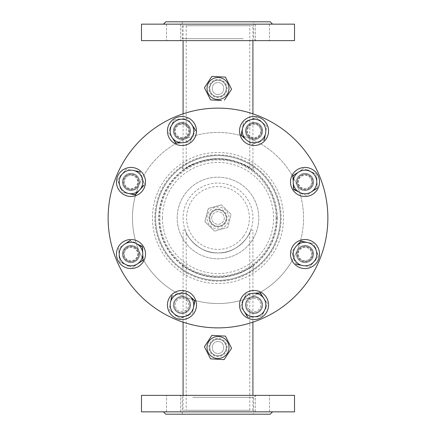<?xml version="1.0" encoding="UTF-8"?>
<svg xmlns="http://www.w3.org/2000/svg" width="436" height="436" viewBox="0 0 436 436"><rect width="100%" height="100%" fill="white"/><g stroke="black" fill="none" stroke-linecap="round" stroke-linejoin="round"><path stroke-width="0.33" stroke-dasharray="2.18 1.64" d="M253.708 166.835C253.79 166.715 237.691 155.156 218 155.608A62.392 62.392 0 0 0 155.608 218A62.392 62.392 0 0 0 218 280.392C198.32 280.844 182.183 269.274 182.292 269.165C182.188 269.295 198.429 280.871 218 280.392A62.392 62.392 0 0 0 280.392 218A62.392 62.392 0 0 0 218 155.608A62.392 62.392 0 0 0 155.608 218A62.392 62.392 0 0 0 218 280.392C237.675 280.844 253.817 269.279 253.708 269.165C253.828 269.285 237.576 280.871 218 280.392A62.392 62.392 0 0 0 280.392 218A62.392 62.392 0 0 0 218 155.608C198.353 155.151 182.177 166.721 182.292 166.835C182.188 166.71 198.413 155.134 218 155.608C237.653 155.151 253.817 166.715 253.708 166.835L253.708 170.716C253.752 170.514 237.691 158.214 217.929 158.748C198.238 158.273 182.232 170.52 182.292 170.716C182.237 170.514 198.287 158.252 217.951 158.748C237.68 158.224 253.779 170.514 253.708 170.716M182.292 166.835L182.292 170.716M253.708 265.284C253.779 265.48 237.691 277.748 218.065 277.252C198.287 277.77 182.232 265.48 182.292 265.284C182.237 265.491 198.298 277.748 217.946 277.252C237.685 277.776 253.768 265.491 253.708 265.284L253.708 269.165M182.292 265.284L182.292 269.165M277.252 218A59.252 59.252 0 0 0 218 158.748A59.252 59.252 0 0 0 158.748 218A59.252 59.252 0 0 0 218 277.252A59.252 59.252 0 0 0 277.252 218M218 252.924A34.924 34.924 0 0 0 252.924 218A34.924 34.924 0 0 0 218 183.076A34.924 34.924 0 0 0 183.076 218A34.924 34.924 0 0 0 218 252.924C236.852 253.763 248.907 236.072 249.392 233.304C248.929 236.029 236.852 253.785 218 252.924A34.924 34.924 0 0 0 252.924 218A34.924 34.924 0 0 0 218 183.076A34.924 34.924 0 0 0 183.076 218A34.924 34.924 0 0 0 218 252.924C199.148 253.785 187.06 236.018 186.608 233.304C187.104 236.11 199.198 253.774 218 252.924M218 341.606C225.592 341.241 225.597 353.738 218 353.378C210.419 353.749 210.392 341.246 218 341.606C225.592 341.241 225.597 353.738 218 353.378C210.419 353.749 210.392 341.246 218 341.606M183.076 410.276L252.924 410.276L183.076 410.276L183.076 395.365M252.924 410.276L252.924 395.365M252.924 322.171L252.924 230.164L250.738 230.164C247.615 240.236 234.977 253.12 218 252.924C201.023 253.12 188.385 240.236 185.262 230.164L183.076 230.164L185.262 230.164C188.385 240.236 201.023 253.12 218 252.924C234.977 253.12 247.615 240.236 250.738 230.164L252.924 230.164M183.076 322.171L183.076 230.164M186.216 410.276L249.784 410.276L186.216 410.276L186.216 232.47C186.701 235.549 198.8 253.768 217.951 252.924C237.184 253.812 249.288 235.56 249.784 232.47C249.288 235.565 237.189 253.768 218.049 252.924C198.816 253.812 186.722 235.576 186.216 232.47M249.784 410.276L249.784 232.47M218 94.394C210.408 94.759 210.403 82.262 218 82.622C225.581 82.251 225.608 94.754 218 94.394C210.408 94.759 210.403 82.262 218 82.622C225.581 82.251 225.608 94.754 218 94.394M252.924 25.724L183.076 25.724L252.924 25.724L252.924 40.635M183.076 25.724L183.076 40.635M183.076 113.829L183.076 168.95L184.76 168.95C190.33 163.811 201.383 160.41 217.913 158.748C234.535 160.377 245.648 163.778 251.24 168.95L252.924 168.95L251.24 168.95C245.67 163.811 234.617 160.41 218.087 158.748C201.465 160.377 190.352 163.778 184.76 168.95L183.076 168.95M252.924 113.829L252.924 168.95M249.784 25.724L186.216 25.724L249.784 25.724L249.784 167.996C249.937 167.953 235.369 158.372 218.022 158.748C200.56 158.377 186.052 167.969 186.216 167.996C186.079 167.942 200.62 158.377 217.962 158.748C235.402 158.372 249.915 167.947 249.784 167.996M186.216 25.724L186.216 167.996M218 155.608A62.392 62.392 0 0 1 280.392 218A62.392 62.392 0 0 1 218 280.392A62.392 62.392 0 0 1 155.608 218A62.392 62.392 0 0 1 218 155.608A62.392 62.392 0 0 1 280.392 218A62.392 62.392 0 0 1 218 280.392A62.392 62.392 0 0 1 155.608 218A62.392 62.392 0 0 1 218 155.608A62.392 62.392 0 0 0 155.608 218A62.392 62.392 0 0 0 218 280.392M276.064 218A58.064 58.064 0 0 1 218 276.064A58.064 58.064 0 0 1 159.936 218A58.064 58.064 0 0 1 218 159.936A58.064 58.064 0 0 1 276.064 218M211.722 218A6.278 6.278 0 0 1 218 211.722A6.278 6.278 0 0 1 224.278 218A6.278 6.278 0 0 1 218 224.278A6.278 6.278 0 0 1 211.722 218A6.278 6.278 0 0 0 218 224.278A6.278 6.278 0 0 0 224.278 218A6.278 6.278 0 0 0 218 211.722A6.278 6.278 0 0 0 211.722 218M218 159.14A58.86 58.86 0 0 1 276.86 218A58.86 58.86 0 0 1 218 276.86A58.86 58.86 0 0 1 159.14 218A58.86 58.86 0 0 1 218 159.14M162.421 218A55.579 55.579 0 0 1 218 162.421A55.579 55.579 0 0 1 273.579 218A55.579 55.579 0 0 1 218 273.579A55.579 55.579 0 0 1 162.421 218M267.388 395.365L255.333 395.365L267.388 395.365M257.398 411.846L269.459 411.846L257.398 411.846M178.602 395.365L166.541 395.365L178.602 395.365M168.612 411.846L180.668 411.846L168.612 411.846M165.811 414.2L270.189 414.2M256.57 411.846L163.456 411.846L256.57 411.846M141.482 395.365L294.518 395.365M141.482 411.846L294.518 411.846M191.088 395.365L256.063 395.365L191.088 395.365M192.75 397.338L253.708 397.338L192.75 397.338M192.75 414.2L253.708 414.2L192.75 414.2M257.398 40.635L269.459 40.635L257.398 40.635M267.388 24.154L255.333 24.154L267.388 24.154M168.612 40.635L180.668 40.635L168.612 40.635M178.602 24.154L166.541 24.154L178.602 24.154M270.189 21.8L165.811 21.8M179.43 24.154L272.544 24.154L179.43 24.154M294.518 40.635L141.482 40.635M294.518 24.154L141.482 24.154M244.912 40.635L179.937 40.635L244.912 40.635M243.25 38.662L182.292 38.662L243.25 38.662M243.25 21.8L182.292 21.8L243.25 21.8M319.506 260.047A109.872 109.872 0 0 0 260.047 116.494A109.872 109.872 0 0 0 116.494 175.953A109.872 109.872 0 0 0 175.953 319.506A109.872 109.872 0 0 0 319.506 260.047M157.456 192.925A65.531 65.531 0 0 0 192.925 278.544A65.531 65.531 0 0 0 278.544 243.075A65.531 65.531 0 0 0 243.075 157.456A65.531 65.531 0 0 0 157.456 192.925M159.631 193.824A63.176 63.176 0 0 0 193.824 276.37A63.176 63.176 0 0 0 276.37 242.176A63.176 63.176 0 0 0 242.176 159.631A63.176 63.176 0 0 0 159.631 193.824A63.176 63.176 0 0 0 193.824 276.37A63.176 63.176 0 0 0 276.37 242.176A63.176 63.176 0 0 0 242.176 159.631A63.176 63.176 0 0 0 159.631 193.824M138.97 185.262A8.633 8.633 0 0 1 127.688 189.938A8.633 8.633 0 0 1 123.017 178.656A8.633 8.633 0 0 1 134.299 173.986A8.633 8.633 0 0 1 138.97 185.262A8.633 8.633 0 0 0 134.299 173.986A8.633 8.633 0 0 0 123.017 178.656A8.633 8.633 0 0 0 127.688 189.938A8.633 8.633 0 0 0 138.97 185.262A85.543 85.543 0 0 0 138.97 250.738A8.633 8.633 0 0 0 127.688 246.062A8.633 8.633 0 0 0 123.017 257.344A8.633 8.633 0 0 0 134.299 262.014A8.633 8.633 0 0 0 138.97 250.738A85.543 85.543 0 0 0 185.262 297.03A8.633 8.633 0 0 0 173.986 301.701A8.633 8.633 0 0 0 178.656 312.983A8.633 8.633 0 0 0 189.938 308.312A8.633 8.633 0 0 0 185.262 297.03A85.543 85.543 0 0 0 250.738 297.03A8.633 8.633 0 0 0 246.062 308.312A8.633 8.633 0 0 0 257.344 312.983A8.633 8.633 0 0 0 262.014 301.701A8.633 8.633 0 0 0 250.738 297.03A85.543 85.543 0 0 0 297.03 250.738A8.633 8.633 0 0 1 308.312 246.062A8.633 8.633 0 0 1 312.983 257.344A8.633 8.633 0 0 1 301.701 262.014A8.633 8.633 0 0 1 297.03 250.738A8.633 8.633 0 0 0 301.701 262.014A8.633 8.633 0 0 0 312.983 257.344A8.633 8.633 0 0 0 308.312 246.062A8.633 8.633 0 0 0 297.03 250.738A85.543 85.543 0 0 0 297.03 185.262A8.633 8.633 0 0 0 308.312 189.938A8.633 8.633 0 0 0 312.983 178.656A8.633 8.633 0 0 0 301.701 173.986A8.633 8.633 0 0 0 297.03 185.262A85.543 85.543 0 0 0 250.738 138.97A8.633 8.633 0 0 0 262.014 134.299A8.633 8.633 0 0 0 257.344 123.017A8.633 8.633 0 0 0 246.062 127.688A8.633 8.633 0 0 0 250.738 138.97A85.543 85.543 0 0 0 185.262 138.97A8.633 8.633 0 0 0 189.938 127.688A8.633 8.633 0 0 0 178.656 123.017A8.633 8.633 0 0 0 173.986 134.299A8.633 8.633 0 0 0 185.262 138.97A85.543 85.543 0 0 0 138.97 185.262A8.633 8.633 0 0 1 127.688 189.938A8.633 8.633 0 0 1 123.017 178.656A8.633 8.633 0 0 1 134.299 173.986A8.633 8.633 0 0 1 138.97 185.262A85.543 85.543 0 0 1 185.262 138.97A8.633 8.633 0 0 1 173.986 134.299A8.633 8.633 0 0 1 178.656 123.017A8.633 8.633 0 0 1 189.938 127.688A8.633 8.633 0 0 1 185.262 138.97A85.543 85.543 0 0 1 250.738 138.97A8.633 8.633 0 0 1 246.062 127.688A8.633 8.633 0 0 1 257.344 123.017A8.633 8.633 0 0 1 262.014 134.299A8.633 8.633 0 0 1 250.738 138.97A85.543 85.543 0 0 1 297.03 185.262A8.633 8.633 0 0 1 301.701 173.986A8.633 8.633 0 0 1 312.983 178.656A8.633 8.633 0 0 1 308.312 189.938A8.633 8.633 0 0 1 297.03 185.262A85.543 85.543 0 0 1 297.03 250.738A8.633 8.633 0 0 1 308.312 246.062A8.633 8.633 0 0 1 312.983 257.344A8.633 8.633 0 0 1 301.701 262.014A8.633 8.633 0 0 1 297.03 250.738A85.543 85.543 0 0 1 250.738 297.03A8.633 8.633 0 0 1 262.014 301.701A8.633 8.633 0 0 1 257.344 312.983A8.633 8.633 0 0 1 246.062 308.312A8.633 8.633 0 0 1 250.738 297.03A85.543 85.543 0 0 1 185.262 297.03A8.633 8.633 0 0 1 189.938 308.312A8.633 8.633 0 0 1 178.656 312.983A8.633 8.633 0 0 1 173.986 301.701A8.633 8.633 0 0 1 185.262 297.03A85.543 85.543 0 0 1 138.97 250.738A8.633 8.633 0 0 1 134.299 262.014A8.633 8.633 0 0 1 123.017 257.344A8.633 8.633 0 0 1 127.688 246.062A8.633 8.633 0 0 1 138.97 250.738A85.543 85.543 0 0 1 138.97 185.262M138.97 257.344A8.633 8.633 0 0 1 127.688 262.014A8.633 8.633 0 0 1 123.017 250.738A8.633 8.633 0 0 1 134.299 246.062A8.633 8.633 0 0 1 138.97 257.344M189.938 308.312A8.633 8.633 0 0 1 178.656 312.983A8.633 8.633 0 0 1 173.986 301.701A8.633 8.633 0 0 1 185.262 297.03A8.633 8.633 0 0 1 189.938 308.312M262.014 308.312A8.633 8.633 0 0 1 250.738 312.983A8.633 8.633 0 0 1 246.062 301.701A8.633 8.633 0 0 1 257.344 297.03A8.633 8.633 0 0 1 262.014 308.312M312.983 185.262A8.633 8.633 0 0 1 301.701 189.938A8.633 8.633 0 0 1 297.03 178.656A8.633 8.633 0 0 1 308.312 173.986A8.633 8.633 0 0 1 312.983 185.262M262.014 134.299A8.633 8.633 0 0 1 250.738 138.97A8.633 8.633 0 0 1 246.062 127.688A8.633 8.633 0 0 1 257.344 123.017A8.633 8.633 0 0 1 262.014 134.299M189.938 134.299A8.633 8.633 0 0 1 178.656 138.97A8.633 8.633 0 0 1 173.986 127.688A8.633 8.633 0 0 1 185.262 123.017A8.633 8.633 0 0 1 189.938 134.299M209.798 347.492A8.202 8.202 0 0 0 218 355.694A8.202 8.202 0 0 0 226.202 347.492A8.202 8.202 0 0 1 218 355.694A8.202 8.202 0 0 1 209.798 347.492A8.202 8.202 0 0 1 218 339.29A8.202 8.202 0 0 1 226.202 347.492A8.202 8.202 0 0 0 218 339.29A8.202 8.202 0 0 0 209.798 347.492M226.36 347.492A8.36 8.36 0 0 1 218 355.852A8.36 8.36 0 0 1 209.64 347.492A8.36 8.36 0 0 0 218 355.852A8.36 8.36 0 0 0 226.36 347.492A8.36 8.36 0 0 0 218 339.132A8.36 8.36 0 0 0 209.64 347.492A8.36 8.36 0 0 1 218 339.132A8.36 8.36 0 0 1 226.36 347.492M209.798 88.508A8.202 8.202 0 0 0 218 96.71A8.202 8.202 0 0 0 226.202 88.508A8.202 8.202 0 0 1 218 96.71A8.202 8.202 0 0 1 209.798 88.508A8.202 8.202 0 0 1 218 80.306A8.202 8.202 0 0 1 226.202 88.508A8.202 8.202 0 0 0 218 80.306A8.202 8.202 0 0 0 209.798 88.508M226.36 88.508A8.36 8.36 0 0 1 218 96.868A8.36 8.36 0 0 1 209.64 88.508A8.36 8.36 0 0 0 218 96.868A8.36 8.36 0 0 0 226.36 88.508A8.36 8.36 0 0 0 218 80.148A8.36 8.36 0 0 0 209.64 88.508A8.36 8.36 0 0 1 218 80.148A8.36 8.36 0 0 1 226.36 88.508M224.867 222.485A8.202 8.202 0 0 1 213.515 224.867A8.202 8.202 0 0 1 211.133 213.515A8.202 8.202 0 0 0 213.515 224.867A8.202 8.202 0 0 0 224.867 222.485A8.202 8.202 0 0 0 222.485 211.133A8.202 8.202 0 0 0 211.133 213.515A8.202 8.202 0 0 1 222.485 211.133A8.202 8.202 0 0 1 224.867 222.485M211.002 213.427A8.36 8.36 0 0 0 213.427 224.998A8.36 8.36 0 0 0 224.998 222.573A8.36 8.36 0 0 1 213.427 224.998A8.36 8.36 0 0 1 211.002 213.427A8.36 8.36 0 0 1 222.573 211.002A8.36 8.36 0 0 1 224.998 222.573A8.36 8.36 0 0 0 222.573 211.002A8.36 8.36 0 0 0 211.002 213.427M251.174 241.767A40.81 40.81 0 0 0 241.767 184.826A40.81 40.81 0 0 0 184.826 194.233A40.81 40.81 0 0 0 194.233 251.174A40.81 40.81 0 0 0 251.174 241.767A40.81 40.81 0 0 0 241.767 184.826A40.81 40.81 0 0 0 184.826 194.233A40.81 40.81 0 0 0 194.233 251.174A40.81 40.81 0 0 0 251.174 241.767M243.517 236.285A31.392 31.392 0 0 0 236.285 192.483A31.392 31.392 0 0 0 192.483 199.715A31.392 31.392 0 0 0 199.715 243.517A31.392 31.392 0 0 0 243.517 236.285M175.953 319.506A109.872 109.872 0 0 1 116.494 175.953A109.872 109.872 0 0 1 260.047 116.494A109.872 109.872 0 0 1 319.506 260.047A109.872 109.872 0 0 1 175.953 319.506M250.738 138.97A8.633 8.633 0 0 0 262.014 134.299A8.633 8.633 0 0 0 257.344 123.017A8.633 8.633 0 0 0 246.062 127.688A8.633 8.633 0 0 0 250.738 138.97M301.701 189.938A8.633 8.633 0 0 0 312.983 185.262A8.633 8.633 0 0 0 308.312 173.986A8.633 8.633 0 0 0 297.03 178.656A8.633 8.633 0 0 0 301.701 189.938M301.701 262.014A8.633 8.633 0 0 0 312.983 257.344A8.633 8.633 0 0 0 308.312 246.062A8.633 8.633 0 0 0 297.03 250.738A8.633 8.633 0 0 0 301.701 262.014M250.738 312.983A8.633 8.633 0 0 0 262.014 308.312A8.633 8.633 0 0 0 257.344 297.03A8.633 8.633 0 0 0 246.062 301.701A8.633 8.633 0 0 0 250.738 312.983M178.656 312.983A8.633 8.633 0 0 0 189.938 308.312A8.633 8.633 0 0 0 185.262 297.03A8.633 8.633 0 0 0 173.986 301.701A8.633 8.633 0 0 0 178.656 312.983M127.688 262.014A8.633 8.633 0 0 0 138.97 257.344A8.633 8.633 0 0 0 134.299 246.062A8.633 8.633 0 0 0 123.017 250.738A8.633 8.633 0 0 0 127.688 262.014M127.688 189.938A8.633 8.633 0 0 0 138.97 185.262A8.633 8.633 0 0 0 134.299 173.986A8.633 8.633 0 0 0 123.017 178.656A8.633 8.633 0 0 0 127.688 189.938M178.656 138.97A8.633 8.633 0 0 0 189.938 134.299A8.633 8.633 0 0 0 185.262 123.017A8.633 8.633 0 0 0 173.986 127.688A8.633 8.633 0 0 0 178.656 138.97M213.019 96.127A9.101 9.101 0 0 0 225.619 93.489A9.101 9.101 0 0 0 222.981 80.889A9.101 9.101 0 0 0 210.381 83.527A9.101 9.101 0 0 0 213.019 96.127M222.551 81.543A8.317 8.317 0 0 1 224.965 93.059A8.317 8.317 0 0 1 213.449 95.473A8.317 8.317 0 0 1 211.035 83.957A8.317 8.317 0 0 1 222.551 81.543M211.863 76.382L225.434 77.128M231.434 89.473L224.42 100.204M221.423 100.487L210.566 99.888L204.43 87.761M213.019 355.111A9.101 9.101 0 0 0 225.619 352.473A9.101 9.101 0 0 0 222.981 339.873A9.101 9.101 0 0 0 210.381 342.511A9.101 9.101 0 0 0 213.019 355.111M222.551 340.527A8.317 8.317 0 0 1 224.965 352.043A8.317 8.317 0 0 1 213.449 354.457A8.317 8.317 0 0 1 211.035 342.941A8.317 8.317 0 0 1 222.551 340.527M211.863 335.366L225.434 336.112M231.571 348.239L224.137 359.618L210.566 358.872L204.43 346.745M220.741 207.362A10.987 10.987 0 0 1 228.638 220.741A10.987 10.987 0 0 1 215.259 228.638A10.987 10.987 0 0 1 207.362 215.259A10.987 10.987 0 0 1 220.741 207.362M221.395 204.838L231.096 214.359L227.701 227.521L214.605 231.162L227.701 227.521L231.096 214.359L221.395 204.838L208.299 208.479L204.904 221.641L214.605 231.162L204.904 221.641L208.299 208.479L221.395 204.838M215.727 226.813A9.101 9.101 0 0 1 209.187 215.727A9.101 9.101 0 0 1 220.273 209.187A9.101 9.101 0 0 1 226.813 220.273A9.101 9.101 0 0 1 215.727 226.813M220.076 209.945A8.317 8.317 0 0 0 209.945 215.924A8.317 8.317 0 0 0 215.924 226.055A8.317 8.317 0 0 0 226.055 220.076A8.317 8.317 0 0 0 220.076 209.945M190.003 296.415L194.778 300.884M175.348 294.714L181.67 292.796M176.302 315.838L171.528 311.369M188.51 315.321L182.188 317.239M194.167 304.492L192.685 310.863M188.341 303.069A6.671 6.671 0 0 1 183.899 311.391A6.671 6.671 0 0 1 175.577 306.944A6.671 6.671 0 0 1 180.024 298.622A6.671 6.671 0 0 1 188.341 303.069M174.449 307.287A7.848 7.848 0 0 0 184.243 312.519A7.848 7.848 0 0 0 189.469 302.726A7.848 7.848 0 0 1 184.243 312.519A7.848 7.848 0 0 1 174.449 307.287A7.848 7.848 0 0 1 179.681 297.499A7.848 7.848 0 0 1 189.469 302.726A7.848 7.848 0 0 0 179.681 297.499A7.848 7.848 0 0 0 174.449 307.287M194.641 300.115L192.538 313.544L186.199 315.991A11.772 11.772 0 0 1 174.569 314.171L169.277 309.903L171.381 296.469L184.063 291.58L194.641 300.115L192.538 313.544L179.855 318.438L174.569 314.171A11.772 11.772 0 0 1 177.725 294.022A11.772 11.772 0 0 1 193.589 306.83A11.772 11.772 0 0 1 186.199 315.991L179.855 318.438L169.277 309.903L171.381 296.469L184.063 291.58L194.641 300.115M189.829 306.241A7.968 7.968 0 0 0 183.191 297.139A7.968 7.968 0 0 0 174.089 303.778A7.968 7.968 0 0 0 180.727 312.879A7.968 7.968 0 0 0 189.829 306.241M196.478 305.009A14.519 14.519 0 0 0 181.959 290.49A14.519 14.519 0 0 0 167.44 305.009A14.519 14.519 0 0 0 181.959 319.528A14.519 14.519 0 0 0 196.478 305.009A14.519 14.519 0 0 0 181.959 290.49A14.519 14.519 0 0 0 167.44 305.009A14.519 14.519 0 0 0 181.959 319.528A14.519 14.519 0 0 0 196.478 305.009A14.519 14.519 0 0 0 181.959 290.49A14.519 14.519 0 0 0 167.44 305.009A14.519 14.519 0 0 0 181.959 319.528A14.519 14.519 0 0 0 196.478 305.009M190.592 305.009A8.633 8.633 0 0 0 181.959 296.376A8.633 8.633 0 0 0 173.326 305.009A8.633 8.633 0 0 0 181.959 313.642A8.633 8.633 0 0 0 190.592 305.009A8.633 8.633 0 0 0 181.959 296.376A8.633 8.633 0 0 0 173.326 305.009A8.633 8.633 0 0 0 181.959 313.642A8.633 8.633 0 0 0 190.592 305.009M253.648 293.243L260.188 293.025M242.084 302.404L245.196 296.578M257.698 316.667L251.158 316.879M265.965 307.669L262.854 313.495M262.309 296.011L265.764 301.565M257.18 299.123A6.671 6.671 0 0 1 259.921 308.148A6.671 6.671 0 0 1 250.896 310.89A6.671 6.671 0 0 1 248.155 301.865A6.671 6.671 0 0 1 257.18 299.123M250.34 311.931A7.848 7.848 0 0 0 260.962 308.704A7.848 7.848 0 0 0 257.736 298.082A7.848 7.848 0 0 1 260.962 308.704A7.848 7.848 0 0 1 250.34 311.931A7.848 7.848 0 0 1 247.119 301.309A7.848 7.848 0 0 1 257.736 298.082A7.848 7.848 0 0 0 247.119 301.309A7.848 7.848 0 0 0 250.34 311.931M296.415 245.997L300.884 241.222M294.714 260.652L292.796 254.33M315.838 259.698L311.369 264.472M315.321 247.49L317.239 253.812M304.492 241.833L310.863 243.315M303.069 247.659A6.671 6.671 0 0 1 311.391 252.101A6.671 6.671 0 0 1 306.944 260.423A6.671 6.671 0 0 1 298.622 255.976A6.671 6.671 0 0 1 303.069 247.659M307.287 261.551A7.848 7.848 0 0 0 312.519 251.757A7.848 7.848 0 0 0 302.726 246.531A7.848 7.848 0 0 1 312.519 251.757A7.848 7.848 0 0 1 307.287 261.551A7.848 7.848 0 0 1 297.499 256.319A7.848 7.848 0 0 1 302.726 246.531A7.848 7.848 0 0 0 297.499 256.319A7.848 7.848 0 0 0 307.287 261.551M293.455 188.886L293.243 182.352M302.404 193.916L296.578 190.805M316.667 178.302L316.879 184.842M307.669 170.035L313.495 173.147M296.011 173.692L301.565 170.236M299.123 178.82A6.671 6.671 0 0 1 308.148 176.079A6.671 6.671 0 0 1 310.89 185.104A6.671 6.671 0 0 1 301.865 187.845A6.671 6.671 0 0 1 299.123 178.82M311.931 185.66A7.848 7.848 0 0 0 308.704 175.038A7.848 7.848 0 0 0 298.082 178.264A7.848 7.848 0 0 1 308.704 175.038A7.848 7.848 0 0 1 311.931 185.66A7.848 7.848 0 0 1 301.309 188.881A7.848 7.848 0 0 1 298.082 178.264A7.848 7.848 0 0 0 301.309 188.881A7.848 7.848 0 0 0 311.931 185.66M245.997 139.585L241.222 135.116M260.652 141.286L254.33 143.204M259.698 120.162L264.472 124.631M247.49 120.679L253.812 118.761M241.833 131.509L243.315 125.137M247.659 132.931A6.671 6.671 0 0 1 252.101 124.609A6.671 6.671 0 0 1 260.423 129.056A6.671 6.671 0 0 1 255.976 137.378A6.671 6.671 0 0 1 247.659 132.931M261.551 128.713A7.848 7.848 0 0 0 251.757 123.481A7.848 7.848 0 0 0 246.531 133.274A7.848 7.848 0 0 1 251.757 123.481A7.848 7.848 0 0 1 261.551 128.713A7.848 7.848 0 0 1 256.319 138.501A7.848 7.848 0 0 1 246.531 133.274A7.848 7.848 0 0 0 256.319 138.501A7.848 7.848 0 0 0 261.551 128.713M182.352 142.757L175.812 142.975M193.916 133.596L190.805 139.422M178.302 119.333L184.842 119.121M170.035 128.331L173.147 122.505M173.692 139.989L170.236 134.435M178.82 136.877A6.671 6.671 0 0 1 176.079 127.852A6.671 6.671 0 0 1 185.104 125.11A6.671 6.671 0 0 1 187.845 134.135A6.671 6.671 0 0 1 178.82 136.877M185.66 124.069A7.848 7.848 0 0 0 175.038 127.296A7.848 7.848 0 0 0 178.264 137.918A7.848 7.848 0 0 1 175.038 127.296A7.848 7.848 0 0 1 185.66 124.069A7.848 7.848 0 0 1 188.881 134.691A7.848 7.848 0 0 1 178.264 137.918A7.848 7.848 0 0 0 188.881 134.691A7.848 7.848 0 0 0 185.66 124.069M144.054 185.229L135.116 194.778M141.286 175.348L143.204 181.67M120.162 176.302L124.631 171.528M120.679 188.51L118.761 182.188M131.509 194.167L125.137 192.685M132.931 188.341A6.671 6.671 0 0 1 124.609 183.899A6.671 6.671 0 0 1 129.056 175.577A6.671 6.671 0 0 1 137.378 180.024A6.671 6.671 0 0 1 132.931 188.341M128.713 174.449A7.848 7.848 0 0 0 123.481 184.243A7.848 7.848 0 0 0 133.274 189.469A7.848 7.848 0 0 1 123.481 184.243A7.848 7.848 0 0 1 128.713 174.449A7.848 7.848 0 0 1 138.501 179.681A7.848 7.848 0 0 1 133.274 189.469A7.848 7.848 0 0 0 138.501 179.681A7.848 7.848 0 0 0 128.713 174.449M142.545 247.114L142.757 253.648M133.596 242.084L139.422 245.196M119.333 257.698L119.121 251.158M128.331 265.965L122.505 262.854M139.989 262.309L134.435 265.764M136.877 257.18A6.671 6.671 0 0 1 127.852 259.921A6.671 6.671 0 0 1 125.11 250.896A6.671 6.671 0 0 1 134.135 248.155A6.671 6.671 0 0 1 136.877 257.18M124.069 250.34A7.848 7.848 0 0 0 127.296 260.962A7.848 7.848 0 0 0 137.918 257.736A7.848 7.848 0 0 1 127.296 260.962A7.848 7.848 0 0 1 124.069 250.34A7.848 7.848 0 0 1 134.691 247.119A7.848 7.848 0 0 1 137.918 257.736A7.848 7.848 0 0 0 134.691 247.119A7.848 7.848 0 0 0 124.069 250.34M259.545 292.578L267.557 303.565L264.805 309.778A11.772 11.772 0 0 1 255.289 316.71L248.531 317.435L240.525 306.454L246.029 294.022L259.545 292.578L267.557 303.565L262.047 315.991L255.289 316.71A11.772 11.772 0 0 1 243.277 300.24A11.772 11.772 0 0 1 263.551 298.071A11.772 11.772 0 0 1 264.805 309.778L262.047 315.991L248.531 317.435L240.525 306.454L246.029 294.022L259.545 292.578M260.477 300.311A7.968 7.968 0 0 0 249.348 298.573A7.968 7.968 0 0 0 247.604 309.702A7.968 7.968 0 0 0 258.733 311.446A7.968 7.968 0 0 0 260.477 300.311M306.241 246.171A7.968 7.968 0 0 0 297.139 252.809A7.968 7.968 0 0 0 303.778 261.911A7.968 7.968 0 0 0 312.879 255.273A7.968 7.968 0 0 0 306.241 246.171M303.897 261.137A7.183 7.183 0 0 1 297.913 252.929A7.183 7.183 0 0 1 306.116 246.945A7.183 7.183 0 0 1 312.1 255.153A7.183 7.183 0 0 1 303.897 261.137M300.115 241.359L313.544 243.462L315.991 249.801A11.772 11.772 0 0 1 314.171 261.431L309.903 266.723L296.469 264.619L291.58 251.937L300.115 241.359L313.544 243.462L318.438 256.145L314.171 261.431A11.772 11.772 0 0 1 294.022 258.276A11.772 11.772 0 0 1 306.83 242.411A11.772 11.772 0 0 1 315.991 249.801L318.438 256.145L309.903 266.723L296.469 264.619L291.58 251.937L300.115 241.359M300.311 175.523A7.968 7.968 0 0 0 298.573 186.652A7.968 7.968 0 0 0 309.702 188.396A7.968 7.968 0 0 0 311.446 177.267A7.968 7.968 0 0 0 300.311 175.523M309.238 187.763A7.183 7.183 0 0 1 299.205 186.194A7.183 7.183 0 0 1 300.775 176.16A7.183 7.183 0 0 1 310.808 177.73A7.183 7.183 0 0 1 309.238 187.763M292.578 176.455L303.565 168.443L309.778 171.195A11.772 11.772 0 0 1 316.71 180.711L317.435 187.469L306.454 195.475L294.022 189.971L292.578 176.455L303.565 168.443L315.991 173.953L316.71 180.711A11.772 11.772 0 0 1 300.24 192.723A11.772 11.772 0 0 1 298.071 172.449A11.772 11.772 0 0 1 309.778 171.195L315.991 173.953L317.435 187.469L306.454 195.475L294.022 189.971L292.578 176.455M246.171 129.759A7.968 7.968 0 0 0 252.809 138.861A7.968 7.968 0 0 0 261.911 132.222A7.968 7.968 0 0 0 255.273 123.121A7.968 7.968 0 0 0 246.171 129.759M261.137 132.103A7.183 7.183 0 0 1 252.929 138.087A7.183 7.183 0 0 1 246.945 129.884A7.183 7.183 0 0 1 255.153 123.9A7.183 7.183 0 0 1 261.137 132.103M241.359 135.885L243.462 122.456L249.801 120.009A11.772 11.772 0 0 1 261.431 121.829L266.723 126.097L264.619 139.531L251.937 144.42L241.359 135.885L243.462 122.456L256.145 117.562L261.431 121.829A11.772 11.772 0 0 1 258.276 141.978A11.772 11.772 0 0 1 242.411 129.17A11.772 11.772 0 0 1 249.801 120.009L256.145 117.562L266.723 126.097L264.619 139.531L251.937 144.42L241.359 135.885M175.523 135.689A7.968 7.968 0 0 0 186.652 137.427A7.968 7.968 0 0 0 188.396 126.298A7.968 7.968 0 0 0 177.267 124.554A7.968 7.968 0 0 0 175.523 135.689M187.763 126.762A7.183 7.183 0 0 1 186.194 136.795A7.183 7.183 0 0 1 176.16 135.225A7.183 7.183 0 0 1 177.73 125.192A7.183 7.183 0 0 1 187.763 126.762M176.455 143.422L168.443 132.435L171.195 126.222A11.772 11.772 0 0 1 180.711 119.29L187.469 118.565L195.475 129.547L189.971 141.978L176.455 143.422L168.443 132.435L173.953 120.009L180.711 119.29A11.772 11.772 0 0 1 192.723 135.76A11.772 11.772 0 0 1 172.449 137.929A11.772 11.772 0 0 1 171.195 126.222L173.953 120.009L187.469 118.565L195.475 129.547L189.971 141.978L176.455 143.422M129.759 189.829A7.968 7.968 0 0 0 138.861 183.191A7.968 7.968 0 0 0 132.222 174.089A7.968 7.968 0 0 0 123.121 180.727A7.968 7.968 0 0 0 129.759 189.829M132.103 174.863A7.183 7.183 0 0 1 138.087 183.071A7.183 7.183 0 0 1 129.884 189.055A7.183 7.183 0 0 1 123.9 180.847A7.183 7.183 0 0 1 132.103 174.863M135.885 194.641L122.456 192.538L120.009 186.199A11.772 11.772 0 0 1 121.829 174.569L126.097 169.277L139.531 171.381L144.42 184.063L135.885 194.641L122.456 192.538L117.562 179.855L121.829 174.569A11.772 11.772 0 0 1 141.978 177.725A11.772 11.772 0 0 1 129.17 193.589A11.772 11.772 0 0 1 120.009 186.199L117.562 179.855L126.097 169.277L139.531 171.381L144.42 184.063L135.885 194.641M135.689 260.477A7.968 7.968 0 0 0 137.427 249.348A7.968 7.968 0 0 0 126.298 247.604A7.968 7.968 0 0 0 124.554 258.733A7.968 7.968 0 0 0 135.689 260.477M126.762 248.237A7.183 7.183 0 0 1 136.795 249.806A7.183 7.183 0 0 1 135.225 259.84A7.183 7.183 0 0 1 125.192 258.27A7.183 7.183 0 0 1 126.762 248.237M143.422 259.545L132.435 267.557L126.222 264.805A11.772 11.772 0 0 1 119.29 255.289L118.565 248.531L129.547 240.525L141.978 246.029L143.422 259.545L132.435 267.557L120.009 262.047L119.29 255.289A11.772 11.772 0 0 1 135.76 243.277A11.772 11.772 0 0 1 137.929 263.551A11.772 11.772 0 0 1 126.222 264.805L120.009 262.047L118.565 248.531L129.547 240.525L141.978 246.029L143.422 259.545M264.309 294.741A14.519 14.519 0 0 0 243.773 294.741A14.519 14.519 0 0 0 243.773 315.272A14.519 14.519 0 0 0 264.309 315.272A14.519 14.519 0 0 0 264.309 294.741A14.519 14.519 0 0 0 243.773 294.741A14.519 14.519 0 0 0 243.773 315.272A14.519 14.519 0 0 0 264.309 315.272A14.519 14.519 0 0 0 264.309 294.741A14.519 14.519 0 0 0 243.773 294.741A14.519 14.519 0 0 0 243.773 315.272A14.519 14.519 0 0 0 264.309 315.272A14.519 14.519 0 0 0 264.309 294.741M260.145 298.905A8.633 8.633 0 0 0 247.937 298.905A8.633 8.633 0 0 0 247.937 311.113A8.633 8.633 0 0 0 260.145 311.113A8.633 8.633 0 0 0 260.145 298.905A8.633 8.633 0 0 0 247.937 298.905A8.633 8.633 0 0 0 247.937 311.113A8.633 8.633 0 0 0 260.145 311.113A8.633 8.633 0 0 0 260.145 298.905M305.009 239.522A14.519 14.519 0 0 0 290.49 254.041A14.519 14.519 0 0 0 305.009 268.56A14.519 14.519 0 0 0 319.528 254.041A14.519 14.519 0 0 0 305.009 239.522A14.519 14.519 0 0 0 290.49 254.041A14.519 14.519 0 0 0 305.009 268.56A14.519 14.519 0 0 0 319.528 254.041A14.519 14.519 0 0 0 305.009 239.522A14.519 14.519 0 0 0 290.49 254.041A14.519 14.519 0 0 0 305.009 268.56A14.519 14.519 0 0 0 319.528 254.041A14.519 14.519 0 0 0 305.009 239.522M305.009 245.408A8.633 8.633 0 0 0 296.376 254.041A8.633 8.633 0 0 0 305.009 262.674A8.633 8.633 0 0 0 313.642 254.041A8.633 8.633 0 0 0 305.009 245.408A8.633 8.633 0 0 0 296.376 254.041A8.633 8.633 0 0 0 305.009 262.674A8.633 8.633 0 0 0 313.642 254.041A8.633 8.633 0 0 0 305.009 245.408M294.741 171.691A14.519 14.519 0 0 0 294.741 192.227A14.519 14.519 0 0 0 315.272 192.227A14.519 14.519 0 0 0 315.272 171.691A14.519 14.519 0 0 0 294.741 171.691A14.519 14.519 0 0 0 294.741 192.227A14.519 14.519 0 0 0 315.272 192.227A14.519 14.519 0 0 0 315.272 171.691A14.519 14.519 0 0 0 294.741 171.691A14.519 14.519 0 0 0 294.741 192.227A14.519 14.519 0 0 0 315.272 192.227A14.519 14.519 0 0 0 315.272 171.691A14.519 14.519 0 0 0 294.741 171.691M298.905 175.855A8.633 8.633 0 0 0 298.905 188.063A8.633 8.633 0 0 0 311.113 188.063A8.633 8.633 0 0 0 311.113 175.855A8.633 8.633 0 0 0 298.905 175.855A8.633 8.633 0 0 0 298.905 188.063A8.633 8.633 0 0 0 311.113 188.063A8.633 8.633 0 0 0 311.113 175.855A8.633 8.633 0 0 0 298.905 175.855M239.522 130.991A14.519 14.519 0 0 0 254.041 145.51A14.519 14.519 0 0 0 268.56 130.991A14.519 14.519 0 0 0 254.041 116.472A14.519 14.519 0 0 0 239.522 130.991A14.519 14.519 0 0 0 254.041 145.51A14.519 14.519 0 0 0 268.56 130.991A14.519 14.519 0 0 0 254.041 116.472A14.519 14.519 0 0 0 239.522 130.991A14.519 14.519 0 0 0 254.041 145.51A14.519 14.519 0 0 0 268.56 130.991A14.519 14.519 0 0 0 254.041 116.472A14.519 14.519 0 0 0 239.522 130.991M245.408 130.991A8.633 8.633 0 0 0 254.041 139.624A8.633 8.633 0 0 0 262.674 130.991A8.633 8.633 0 0 0 254.041 122.358A8.633 8.633 0 0 0 245.408 130.991A8.633 8.633 0 0 0 254.041 139.624A8.633 8.633 0 0 0 262.674 130.991A8.633 8.633 0 0 0 254.041 122.358A8.633 8.633 0 0 0 245.408 130.991M171.691 141.259A14.519 14.519 0 0 0 192.227 141.259A14.519 14.519 0 0 0 192.227 120.728A14.519 14.519 0 0 0 171.691 120.728A14.519 14.519 0 0 0 171.691 141.259A14.519 14.519 0 0 0 192.227 141.259A14.519 14.519 0 0 0 192.227 120.728A14.519 14.519 0 0 0 171.691 120.728A14.519 14.519 0 0 0 171.691 141.259A14.519 14.519 0 0 0 192.227 141.259A14.519 14.519 0 0 0 192.227 120.728A14.519 14.519 0 0 0 171.691 120.728A14.519 14.519 0 0 0 171.691 141.259M175.855 137.095A8.633 8.633 0 0 0 188.063 137.095A8.633 8.633 0 0 0 188.063 124.887A8.633 8.633 0 0 0 175.855 124.887A8.633 8.633 0 0 0 175.855 137.095A8.633 8.633 0 0 0 188.063 137.095A8.633 8.633 0 0 0 188.063 124.887A8.633 8.633 0 0 0 175.855 124.887A8.633 8.633 0 0 0 175.855 137.095M130.991 196.478A14.519 14.519 0 0 0 145.51 181.959A14.519 14.519 0 0 0 130.991 167.44A14.519 14.519 0 0 0 116.472 181.959A14.519 14.519 0 0 0 130.991 196.478A14.519 14.519 0 0 0 145.51 181.959A14.519 14.519 0 0 0 130.991 167.44A14.519 14.519 0 0 0 116.472 181.959A14.519 14.519 0 0 0 130.991 196.478A14.519 14.519 0 0 0 145.51 181.959A14.519 14.519 0 0 0 130.991 167.44A14.519 14.519 0 0 0 116.472 181.959A14.519 14.519 0 0 0 130.991 196.478M130.991 190.592A8.633 8.633 0 0 0 139.624 181.959A8.633 8.633 0 0 0 130.991 173.326A8.633 8.633 0 0 0 122.358 181.959A8.633 8.633 0 0 0 130.991 190.592A8.633 8.633 0 0 0 139.624 181.959A8.633 8.633 0 0 0 130.991 173.326A8.633 8.633 0 0 0 122.358 181.959A8.633 8.633 0 0 0 130.991 190.592M141.259 264.309A14.519 14.519 0 0 0 141.259 243.773A14.519 14.519 0 0 0 120.728 243.773A14.519 14.519 0 0 0 120.728 264.309A14.519 14.519 0 0 0 141.259 264.309A14.519 14.519 0 0 0 141.259 243.773A14.519 14.519 0 0 0 120.728 243.773A14.519 14.519 0 0 0 120.728 264.309A14.519 14.519 0 0 0 141.259 264.309A14.519 14.519 0 0 0 141.259 243.773A14.519 14.519 0 0 0 120.728 243.773A14.519 14.519 0 0 0 120.728 264.309A14.519 14.519 0 0 0 141.259 264.309M137.095 260.145A8.633 8.633 0 0 0 137.095 247.937A8.633 8.633 0 0 0 124.887 247.937A8.633 8.633 0 0 0 124.887 260.145A8.633 8.633 0 0 0 137.095 260.145A8.633 8.633 0 0 0 137.095 247.937A8.633 8.633 0 0 0 124.887 247.937A8.633 8.633 0 0 0 124.887 260.145A8.633 8.633 0 0 0 137.095 260.145M255.333 411.846L255.333 395.365L255.333 411.846M166.541 411.846L166.541 395.365L166.541 411.846M182.292 414.2L182.292 397.338L179.937 395.365M256.063 395.365L253.708 397.338L253.708 414.2M180.668 411.846L180.668 395.365L180.668 411.846M269.459 411.846L269.459 395.365L269.459 411.846M255.333 24.154L255.333 40.635L255.333 24.154M166.541 24.154L166.541 40.635L166.541 24.154M182.292 21.8L182.292 38.662L179.937 40.635M256.063 40.635L253.708 38.662L253.708 21.8M269.459 24.154L269.459 40.635L269.459 24.154M180.668 24.154L180.668 40.635L180.668 24.154"/><path stroke-width="0.65" d="M252.924 395.365L252.924 322.171M183.076 395.365L183.076 322.171M183.076 40.635L183.076 113.829M252.924 40.635L252.924 113.829M272.544 411.846L270.189 414.2L165.811 414.2L163.456 411.846M294.518 395.365L141.482 395.365L141.482 411.846L294.518 411.846L294.518 395.365M163.456 24.154L165.811 21.8L270.189 21.8L272.544 24.154M163.892 40.635L294.518 40.635L294.518 24.154L141.482 24.154L141.482 40.635L163.892 40.635M319.506 260.047A109.872 109.872 0 0 0 260.047 116.494A109.872 109.872 0 0 0 116.494 175.953A109.872 109.872 0 0 0 175.953 319.506A109.872 109.872 0 0 0 319.506 260.047M175.953 319.506A109.872 109.872 0 0 1 116.494 175.953A109.872 109.872 0 0 1 260.047 116.494A109.872 109.872 0 0 1 319.506 260.047A109.872 109.872 0 0 1 175.953 319.506M224.011 79.308A10.987 10.987 0 0 0 208.8 82.497A10.987 10.987 0 0 0 211.989 97.708A10.987 10.987 0 0 0 227.2 94.519A10.987 10.987 0 0 0 224.011 79.308M225.434 77.128L231.571 89.255L225.434 77.128L211.863 76.382L204.43 87.761L210.566 99.888L221.423 100.487M211.863 76.382L204.43 87.761M224.42 100.204L231.434 89.473M224.011 338.292A10.987 10.987 0 0 0 208.8 341.481A10.987 10.987 0 0 0 211.989 356.692A10.987 10.987 0 0 0 227.2 353.503A10.987 10.987 0 0 0 224.011 338.292M225.434 336.112L211.863 335.366L204.43 346.745L210.566 358.872L224.137 359.618L231.571 348.239L225.434 336.112L231.571 348.239M211.863 335.366L204.43 346.745M190.003 296.415A11.772 11.772 0 0 1 193.426 307.68L194.968 301.058L190.003 296.415A11.772 11.772 0 0 0 178.542 293.744L175.348 294.714M194.778 300.884L194.167 304.492M181.67 292.796L178.542 293.744A11.772 11.772 0 0 0 170.498 302.339L172.035 295.717L170.498 302.339A11.772 11.772 0 0 0 173.915 313.604L176.302 315.838M171.528 311.369L173.915 313.604A11.772 11.772 0 0 0 185.382 316.269L188.51 315.321M182.188 317.239L185.382 316.269A11.772 11.772 0 0 0 193.426 307.68L192.685 310.863M196.478 305.009A14.519 14.519 0 0 0 181.959 290.49A14.519 14.519 0 0 0 167.44 305.009A14.519 14.519 0 0 0 181.959 319.528A14.519 14.519 0 0 0 196.478 305.009M253.648 293.243A11.772 11.772 0 0 1 264.036 298.791L260.445 293.019L253.648 293.243A11.772 11.772 0 0 0 243.659 299.461L242.084 302.404M260.188 293.025L262.309 296.011M245.196 296.578L243.659 299.461A11.772 11.772 0 0 0 244.046 311.228L247.637 316.999L244.046 311.228A11.772 11.772 0 0 0 254.428 316.77L257.698 316.667M251.158 316.879L254.428 316.77A11.772 11.772 0 0 0 264.423 310.552L265.965 307.669M262.854 313.495L264.423 310.552A11.772 11.772 0 0 0 264.036 298.791L265.764 301.565M296.415 245.997A11.772 11.772 0 0 1 307.68 242.574L301.058 241.032L296.415 245.997A11.772 11.772 0 0 0 293.744 257.458L294.714 260.652M300.884 241.222L304.492 241.833M292.796 254.33L293.744 257.458A11.772 11.772 0 0 0 302.339 265.502L295.717 263.965L302.339 265.502A11.772 11.772 0 0 0 313.604 262.085L315.838 259.698M311.369 264.472L313.604 262.085A11.772 11.772 0 0 0 316.269 250.618L315.321 247.49M317.239 253.812L316.269 250.618A11.772 11.772 0 0 0 307.68 242.574L310.863 243.315M293.243 182.352L293.466 189.142L299.461 192.341A11.772 11.772 0 0 1 298.791 171.964L293.019 175.555L293.243 182.352L293.019 175.555L296.011 173.692M296.578 190.805L293.455 188.886M316.879 184.842L316.77 181.572A11.772 11.772 0 0 1 311.228 191.954L316.999 188.363L311.228 191.954A11.772 11.772 0 0 1 299.461 192.341L302.404 193.916M313.495 173.147L310.552 171.577A11.772 11.772 0 0 1 316.77 181.572L316.667 178.302M301.565 170.236L298.791 171.964A11.772 11.772 0 0 1 310.552 171.577L307.669 170.035M245.997 139.585A11.772 11.772 0 0 1 242.574 128.32L241.032 134.942L245.997 139.585A11.772 11.772 0 0 0 257.458 142.256L260.652 141.286M241.222 135.116L241.833 131.509M254.33 143.204L257.458 142.256A11.772 11.772 0 0 0 265.502 133.661L263.965 140.283L265.502 133.661A11.772 11.772 0 0 0 262.085 122.396L259.698 120.162M264.472 124.631L262.085 122.396A11.772 11.772 0 0 0 250.618 119.731L247.49 120.679M253.812 118.761L250.618 119.731A11.772 11.772 0 0 0 242.574 128.32L243.315 125.137M182.352 142.757A11.772 11.772 0 0 1 171.964 137.209L175.555 142.981L182.352 142.757A11.772 11.772 0 0 0 192.341 136.539L193.916 133.596M175.812 142.975L173.692 139.989M190.805 139.422L192.341 136.539A11.772 11.772 0 0 0 191.954 124.772L195.546 130.544L191.954 124.772A11.772 11.772 0 0 0 181.572 119.23L178.302 119.333M184.842 119.121L181.572 119.23A11.772 11.772 0 0 0 171.577 125.448L170.035 128.331M173.147 122.505L171.577 125.448A11.772 11.772 0 0 0 171.964 137.209L170.236 134.435M143.204 181.67L142.256 178.542A11.772 11.772 0 0 1 128.32 193.426L134.942 194.968L144.054 185.229M135.116 194.778L131.509 194.167M124.631 171.528L122.396 173.915A11.772 11.772 0 0 1 133.661 170.498L140.283 172.035L133.661 170.498A11.772 11.772 0 0 1 142.256 178.542L141.286 175.348M118.761 182.188L119.731 185.382A11.772 11.772 0 0 1 122.396 173.915L120.162 176.302M125.137 192.685L128.32 193.426A11.772 11.772 0 0 1 119.731 185.382L120.679 188.51M142.757 253.648L142.534 246.858L136.539 243.659A11.772 11.772 0 0 1 137.209 264.036L142.981 260.445L142.757 253.648L142.981 260.445L139.989 262.309M139.422 245.196L142.545 247.114M119.121 251.158L119.23 254.428A11.772 11.772 0 0 1 124.772 244.046L130.544 240.454L124.772 244.046A11.772 11.772 0 0 1 136.539 243.659L133.596 242.084M122.505 262.854L125.448 264.423A11.772 11.772 0 0 1 119.23 254.428L119.333 257.698M134.435 265.764L137.209 264.036A11.772 11.772 0 0 1 125.448 264.423L128.331 265.965M264.309 294.741A14.519 14.519 0 0 0 243.773 294.741A14.519 14.519 0 0 0 243.773 315.272A14.519 14.519 0 0 0 264.309 315.272A14.519 14.519 0 0 0 264.309 294.741M305.009 239.522A14.519 14.519 0 0 0 290.49 254.041A14.519 14.519 0 0 0 305.009 268.56A14.519 14.519 0 0 0 319.528 254.041A14.519 14.519 0 0 0 305.009 239.522M294.741 171.691A14.519 14.519 0 0 0 294.741 192.227A14.519 14.519 0 0 0 315.272 192.227A14.519 14.519 0 0 0 315.272 171.691A14.519 14.519 0 0 0 294.741 171.691M239.522 130.991A14.519 14.519 0 0 0 254.041 145.51A14.519 14.519 0 0 0 268.56 130.991A14.519 14.519 0 0 0 254.041 116.472A14.519 14.519 0 0 0 239.522 130.991M171.691 141.259A14.519 14.519 0 0 0 192.227 141.259A14.519 14.519 0 0 0 192.227 120.728A14.519 14.519 0 0 0 171.691 120.728A14.519 14.519 0 0 0 171.691 141.259M130.991 196.478A14.519 14.519 0 0 0 145.51 181.959A14.519 14.519 0 0 0 130.991 167.44A14.519 14.519 0 0 0 116.472 181.959A14.519 14.519 0 0 0 130.991 196.478M141.259 264.309A14.519 14.519 0 0 0 141.259 243.773A14.519 14.519 0 0 0 120.728 243.773A14.519 14.519 0 0 0 120.728 264.309A14.519 14.519 0 0 0 141.259 264.309"/></g></svg>
